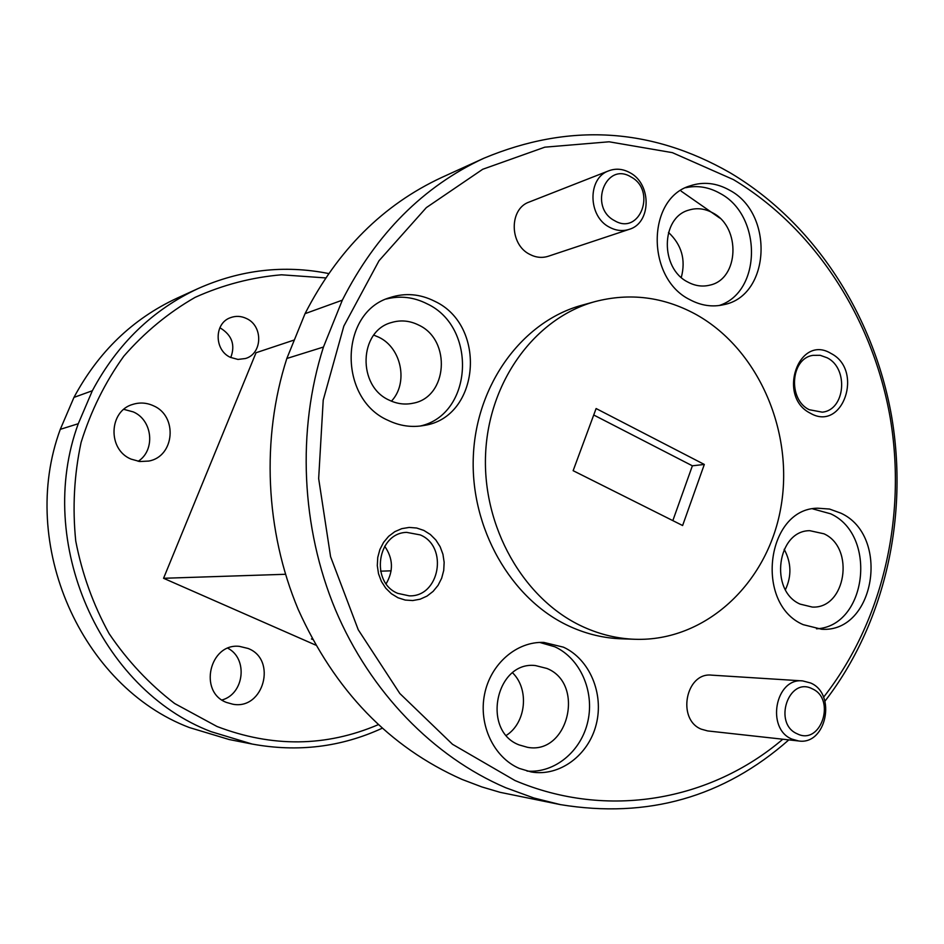 <?xml version="1.0" encoding="UTF-8"?>
<svg xmlns="http://www.w3.org/2000/svg" width="944" height="944" viewBox="0 0 944 944"><rect width="100%" height="100%" fill="white"/><g stroke="black" fill="none" stroke-linecap="round" stroke-linejoin="round"><path stroke-width="1.42" d="M138.166 461.309C155.654 450.158 152.657 420.104 133.246 411.891L123.829 409.354M131.039 459.103C107.321 449.545 108.761 410.711 133.01 404.327C139.924 402.227 146.721 402.71 153.4 405.755C178.003 415.997 174.652 456.613 148.751 461.061L139.795 461.533L131.039 459.103M219.81 327.875L220.931 328.382C232.106 335.533 235.386 345.244 230.773 357.516M230.489 357.387C214.099 350.283 214.028 323.273 230.371 317.715C235.764 315.697 241.157 315.969 246.526 318.541C263.282 325.963 262.574 353.717 245.487 358.508L237.959 359.428L230.489 357.387M226.595 702.478C198.134 692.176 209.568 642.84 239.434 646.369L248.083 648.457C277.276 659.431 263.659 710.148 232.92 704.236L226.595 702.478M418.711 325.09C409.755 320.618 400.645 319.768 391.382 322.565C358.826 331.002 357.198 386.19 389.211 400.15C396.987 403.902 404.917 404.929 413 403.23C447.633 397.341 451.68 340.135 418.711 325.09M391.43 401.165C408.563 383.146 401.637 347.923 378.804 337.22L373.789 335.12M388.09 420.363C337.81 398.698 339.297 312.086 389.896 297.62C405.094 292.64 420.056 293.867 434.783 301.301C487.423 325.704 479.906 417.331 424.127 425.437C411.867 427.703 399.855 426.015 388.09 420.363M420.174 426.051C472.968 414.546 477.617 327.238 427.077 303.815C413.85 297.1 400.268 295.496 386.332 299M398.014 597.764L391.406 593.741L385.777 588.218L381.411 581.457L378.532 573.81L377.293 565.657L377.753 557.42L379.889 549.526L383.583 542.363L388.657 536.31L394.828 531.661L401.802 528.652L409.212 527.425L416.682 528.026L423.844 530.422L430.334 534.481L435.857 540.003L440.128 546.706L442.937 554.27L444.152 562.305L443.727 570.424L441.662 578.224L438.063 585.339L433.107 591.392L427.018 596.089L420.127 599.204L412.74 600.549L405.247 600.065L398.014 597.764M420.245 534.906L406.64 532.369C377.258 532.959 369.977 582.365 397.802 593.375L409.212 595.841C439.633 597.186 448.648 546.576 420.245 534.906M810.377 413.236C776.641 396.657 798.766 333.574 831.027 353.469C864.043 370.083 842.874 432.317 810.377 413.236M827.156 357.788L820.206 355.31L813.044 355.357C790.588 358.201 787.615 399.454 809.22 409.708L822.259 412.162C845.246 410.133 848.939 368.467 827.156 357.788M823.97 533.797L809.822 530.693C777.172 530.398 769.006 590.767 800.111 604.113L812.288 607.063C845.812 609.022 855.358 547.898 823.97 533.797M803.214 624.668C754.162 603.853 766.41 508.486 817.657 508.202L829.528 509.052L840.927 513.182C890.688 535.885 875.017 633.094 821.599 629.235L803.214 624.668M816.501 628.81C866.863 626.462 877.767 535.248 830.744 513.843L812.69 508.863M519.07 744.899C481.18 730.668 495.93 660.694 535.472 665.567L546.93 668.458C585.481 683.716 568.17 755.176 527.46 747.306L519.07 744.899M519.365 768.44C493.865 757.607 478.36 724.886 484.543 694.383C490.502 663.833 516.828 641.165 543.921 642.439L563.45 647.171C589.611 659.148 604.136 693.651 596.219 724.437C588.56 755.283 559.603 776.877 531.26 771.968L519.365 768.44M539.708 642.439L554.824 646.782C580.135 658.369 594.614 691.138 587.911 721.122C581.445 751.164 554.683 773.49 527.023 771.071M687.763 282.02C660.021 268.391 660.706 217.698 688.624 210.158C696.814 207.586 704.908 208.53 712.932 212.978C741.087 227.398 739.058 279.023 709.959 285.112C702.478 287 695.079 285.961 687.763 282.02M689.781 299.626C646.085 278.35 646.51 198.417 690.158 185.838C703.433 181.437 716.567 182.888 729.559 190.192C774.292 213.438 770.481 295.673 723.93 304.641C712.425 307.331 701.038 305.667 689.781 299.626M685.674 187.714C697.427 185.177 708.885 187.077 720.06 193.39C762.363 215.397 761.843 292.239 719.057 305.549M812.265 688.813C788.736 676.187 772.688 723.576 797.196 733.795C820.843 745.984 836.384 699.079 812.265 688.813M791.839 739.069C765.773 728.638 775.437 677.532 802.683 680.907L810.636 682.996C836.868 693.899 826.295 745.465 798.577 740.957L791.839 739.069M802.683 680.907L711.682 675.149C685.84 671.986 676.553 719.422 701.25 729.157L707.646 730.927L798.577 740.957M630.981 176.941C605.788 161.164 588.301 207.22 614.568 220.66C639.902 236 656.823 190.381 630.981 176.941M609.446 227.197C587.793 216.447 587.392 177.897 608.809 170.793C615.842 168.185 622.887 168.823 629.919 172.693C651.879 183.962 651.395 223.173 629.152 229.368C622.58 231.445 616.007 230.725 609.446 227.197M608.809 170.793L529.242 202.016C509.005 208.754 509.312 244.496 529.726 254.349C535.909 257.582 542.116 258.219 548.334 256.237L629.152 229.368M823.557 697.227C882.864 621.813 906.96 516.663 890.168 417.531C872.787 318.541 814.884 228.436 733.405 179.596L672.388 152.657L609.104 141.789L544.794 147.181L482.714 169.271L426.334 207.621L379.016 260.745L343.84 326.093L323.214 400.138L318.659 478.573L330.577 556.689L358.248 629.766L399.808 693.474L452.518 744.297L514.976 780.523C607.653 819.829 710.714 800.654 782.812 739.223M788.818 739.884C723.682 797.279 647.56 818.849 560.453 804.63L533.808 797.975L505.665 787.709C433.438 756.699 370.308 692.164 335.509 609.93C301.124 527.531 296.794 430.535 323.45 347.038L342.33 300.168C376.149 233.711 423.325 186.405 483.883 158.238C568.89 122.767 650.841 127.546 729.712 172.563L731.423 173.578C814.483 223.433 873.53 315.072 891.514 415.808C908.895 516.675 884.858 623.831 824.926 701.191M483.883 158.238L441.65 177.496C383.181 204.706 337.645 250.101 305.042 313.668L286.834 358.484C261.122 438.276 265.205 530.811 298.21 609.458C334.672 690.465 389.27 747.117 462.005 779.402L481.877 786.942L500.143 792.335L560.453 804.63M325.692 277.925L281.513 274.798C251.729 277.324 222.937 284.84 195.125 297.36C168.433 312.665 144.668 332.264 123.806 356.195C105.114 382.237 90.884 410.982 81.09 442.441C74.151 474.856 72.369 507.707 75.744 541.018C82.093 573.869 93.22 604.762 109.15 633.695C127.523 660.871 149.353 684.14 174.64 703.516L217.037 726.502C272.214 747.565 325.928 746.964 378.178 724.721M382.096 728.284C341.044 747.164 297.738 752.415 252.154 744.049L211.102 731.671C100.135 689.486 34.68 542.281 78.281 423.714L92.347 390.745C117.422 343.805 152.692 309.738 198.157 288.534C240.696 269.665 284.203 264.674 328.677 273.548M198.157 288.534L176.906 298.233C132.667 318.86 98.353 351.923 73.962 397.4L60.286 429.343C17.901 544.157 81.337 686.536 189.284 727.517L229.227 739.541L252.154 744.049M697.097 315.072L695.315 314.081C663.148 296.758 629.719 292.605 595.015 301.608C535.39 317.88 488.685 381.01 485.594 454.017C482.301 527 523.495 599.204 582.177 626.379L584.076 627.253C600.644 634.651 617.624 638.663 635.017 639.289C705.333 641.684 767.224 583.734 780.676 508.545C794.506 433.414 759.295 350.354 697.097 315.072M595.015 301.608L581.775 305.266C522.681 321.397 476.425 383.771 473.345 455.858C470.053 527.92 510.822 599.204 568.937 626.037L570.813 626.899C587.215 634.215 604.042 638.179 621.27 638.805L635.017 639.289M92.347 390.745L73.962 397.4M342.33 300.168L305.042 313.668M704.318 464.448L596.112 408.54L573.138 470.69L682.618 525.525L704.318 464.448L692.377 465.805L593.717 414.994M672.836 520.628L692.377 465.805M285.489 574.282L163.56 578.283L315.697 645.106M785.432 589.67C791.78 576.029 791.355 562.577 784.169 549.29M506.338 735.364C526.186 722.762 529.478 689.155 512.568 672.801M681.297 277.43C685.946 259.801 681.674 244.803 668.494 232.425M719.788 218.076L681.202 191.184M163.56 578.283L256.036 352.737L294.056 340.064M386.155 583.734C393.648 570.908 393.152 558.411 384.692 546.234M312.322 638.982L311.437 638.935L312.57 639.43M286.834 358.484L323.45 347.038M60.286 429.343L78.281 423.714M391.135 570.825L380.574 571.179M221.993 699.988C244.284 693.934 248.225 658.7 227.87 648.245"/></g></svg>

